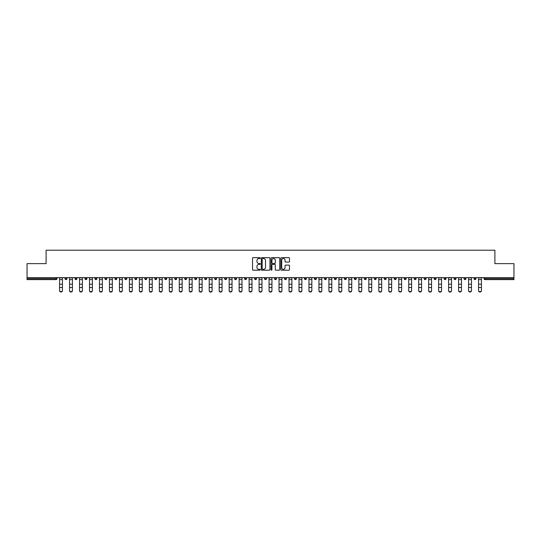 <?xml version="1.0" encoding="UTF-8"?>
<svg xmlns="http://www.w3.org/2000/svg" width="541" height="541" viewBox="0 0 541 541"><rect width="100%" height="100%" fill="white"/><g stroke="black" fill="none" stroke-linecap="round" stroke-linejoin="round"><path stroke-width="0.81" d="M260.268 258.091A0.44 0.44 0 0 0 259.829 257.651L253.161 257.651A0.629 0.629 0 0 0 252.532 258.28L252.532 269.574A0.629 0.629 0 0 0 253.161 270.202L259.829 270.202A0.44 0.44 0 0 0 260.268 269.763A0.44 0.44 0 0 0 259.829 269.323L258.963 269.323A2.008 2.008 0 0 1 256.955 267.315L256.955 266.375A2.008 2.008 0 0 1 258.963 264.366L259.829 264.366A0.44 0.44 0 0 0 260.268 263.927A0.44 0.44 0 0 0 259.829 263.487L258.963 263.487A2.008 2.008 0 0 1 256.955 261.479L256.955 260.539A2.008 2.008 0 0 1 258.963 258.53L259.829 258.53A0.44 0.44 0 0 0 260.268 258.091M288.847 262.074A0.629 0.629 0 0 0 289.469 261.445L289.469 258.28A0.629 0.629 0 0 0 288.847 257.651L281.435 257.651A0.629 0.629 0 0 0 280.813 258.28L280.813 269.574A0.629 0.629 0 0 0 281.435 270.202L288.847 270.202A0.629 0.629 0 0 0 289.469 269.574L289.469 265.746A0.629 0.629 0 0 0 288.847 265.117L285.675 265.117A0.629 0.629 0 0 0 285.046 265.746L285.046 267.646A1.677 1.677 0 0 1 283.369 269.323A1.677 1.677 0 0 1 281.692 267.646L281.692 260.207A1.677 1.677 0 0 1 283.369 258.53A1.677 1.677 0 0 1 285.046 260.207L285.046 261.445A0.629 0.629 0 0 0 285.675 262.074L288.847 262.074M27.05 277.641L27.05 263.636L46.107 263.636L46.107 250.213L494.893 250.213L494.893 263.636L513.95 263.636L513.95 277.641L27.05 277.641L27.05 278.669L56.021 278.669L56.021 277.641M269.952 258.28A0.629 0.629 0 0 0 269.323 257.651L261.918 257.651A0.629 0.629 0 0 0 261.289 258.28L261.289 269.574A0.629 0.629 0 0 0 261.918 270.202L269.323 270.202A0.629 0.629 0 0 0 269.952 269.574L269.952 258.28M271.677 257.651L279.082 257.651A0.629 0.629 0 0 1 279.711 258.28L279.711 269.574A0.629 0.629 0 0 1 279.082 270.202L275.917 270.202A0.629 0.629 0 0 1 275.288 269.574L275.288 264.995A0.629 0.629 0 0 0 274.659 264.366L272.556 264.366A0.629 0.629 0 0 0 271.927 264.995L271.927 269.763A0.44 0.44 0 0 1 271.487 270.202A0.44 0.44 0 0 1 271.048 269.763L271.048 258.28A0.629 0.629 0 0 1 271.677 257.651M56.981 277.641L56.981 278.669A0.96 0.96 0 0 1 56.021 279.623L27.05 279.623L27.05 278.669M513.95 277.641L513.95 279.623L484.979 279.623A0.96 0.96 0 0 1 484.019 278.669L484.019 277.641M65.035 278.669A0.96 0.96 0 0 0 65.995 279.623A0.96 0.96 0 0 0 66.956 278.669A0.96 0.96 0 0 1 65.995 279.623A0.96 0.96 0 0 0 66.956 278.669L66.956 277.641L66.956 278.669L65.035 278.669A0.96 0.96 0 0 0 65.995 279.623A0.96 0.96 0 0 1 65.035 278.669L65.035 277.641M56.021 279.623A0.96 0.96 0 0 0 56.981 278.669A0.96 0.96 0 0 1 56.021 279.623L56.021 278.669L56.981 278.669M75.01 277.641L75.01 278.669L75.01 277.641M76.93 277.641L76.93 278.669L76.93 277.641M84.984 278.669A0.96 0.96 0 0 0 85.945 279.623A0.96 0.96 0 0 0 86.905 278.669A0.96 0.96 0 0 1 85.945 279.623A0.96 0.96 0 0 0 86.905 278.669L86.905 277.641L86.905 278.669L84.984 278.669A0.96 0.96 0 0 0 85.945 279.623A0.96 0.96 0 0 1 84.984 278.669L84.984 277.641M94.966 277.641L94.966 278.669L94.966 277.641M96.88 277.641L96.88 278.669A0.96 0.96 0 0 1 95.919 279.623A0.96 0.96 0 0 1 94.966 278.669A0.96 0.96 0 0 0 95.919 279.623A0.96 0.96 0 0 0 96.88 278.669A0.96 0.96 0 0 1 95.919 279.623A0.96 0.96 0 0 1 94.966 278.669L96.88 278.669M104.94 278.669A0.96 0.96 0 0 0 105.901 279.623A0.96 0.96 0 0 0 106.854 278.669A0.96 0.96 0 0 1 105.901 279.623A0.96 0.96 0 0 0 106.854 278.669L106.854 277.641L106.854 278.669L104.94 278.669A0.96 0.96 0 0 0 105.901 279.623A0.96 0.96 0 0 1 104.94 278.669L104.94 277.641M116.836 277.641L116.836 278.669A0.96 0.96 0 0 1 115.875 279.623A0.96 0.96 0 0 1 114.915 278.669L114.915 277.641M125.85 279.623A0.96 0.96 0 0 0 126.81 278.669L126.81 277.641L126.81 278.669A0.96 0.96 0 0 1 125.85 279.623A0.96 0.96 0 0 1 124.89 278.669L124.89 277.641M136.785 277.641L136.785 278.669A0.96 0.96 0 0 1 135.825 279.623A0.96 0.96 0 0 1 134.865 278.669L134.865 277.641M146.76 277.641L146.76 278.669A0.96 0.96 0 0 1 145.799 279.623A0.96 0.96 0 0 1 144.839 278.669L144.839 277.641M155.774 279.623A0.96 0.96 0 0 0 156.734 278.669L156.734 277.641L156.734 278.669A0.96 0.96 0 0 1 155.774 279.623A0.96 0.96 0 0 1 154.821 278.669L154.821 277.641M166.709 277.641L166.709 278.669A0.96 0.96 0 0 1 165.756 279.623A0.96 0.96 0 0 1 164.795 278.669L164.795 277.641M174.77 277.641L174.77 278.669L174.77 277.641M176.691 277.641L176.691 278.669A0.96 0.96 0 0 1 175.73 279.623A0.96 0.96 0 0 1 174.77 278.669L176.691 278.669A0.96 0.96 0 0 1 175.73 279.623M186.665 277.641L186.665 278.669A0.96 0.96 0 0 1 185.705 279.623A0.96 0.96 0 0 1 184.745 278.669L184.745 277.641M196.64 277.641L196.64 278.669A0.96 0.96 0 0 1 195.68 279.623A0.96 0.96 0 0 1 194.719 278.669L194.719 277.641M206.615 277.641L206.615 278.669A0.96 0.96 0 0 1 205.654 279.623A0.96 0.96 0 0 1 204.701 278.669L204.701 277.641M214.676 277.641L214.676 278.669L214.676 277.641M216.589 277.641L216.589 278.669A0.96 0.96 0 0 1 215.636 279.623A0.96 0.96 0 0 1 214.676 278.669L216.589 278.669A0.96 0.96 0 0 1 215.636 279.623M225.611 279.623A0.96 0.96 0 0 0 226.571 278.669L226.571 277.641L226.571 278.669A0.96 0.96 0 0 1 225.611 279.623A0.96 0.96 0 0 1 224.65 278.669L224.65 277.641M236.545 277.641L236.545 278.669A0.96 0.96 0 0 1 235.585 279.623A0.96 0.96 0 0 1 234.625 278.669L234.625 277.641M246.52 277.641L246.52 278.669A0.96 0.96 0 0 1 245.56 279.623A0.96 0.96 0 0 1 244.6 278.669L244.6 277.641M254.574 277.641L254.574 278.669L254.574 277.641M256.495 277.641L256.495 278.669A0.96 0.96 0 0 1 255.535 279.623A0.96 0.96 0 0 1 254.574 278.669L256.495 278.669A0.96 0.96 0 0 1 255.535 279.623M264.556 277.641L264.556 278.669L264.556 277.641M266.47 277.641L266.47 278.669A0.96 0.96 0 0 1 265.509 279.623A0.96 0.96 0 0 1 264.556 278.669L266.47 278.669A0.96 0.96 0 0 1 265.509 279.623M274.53 277.641L274.53 278.669L274.53 277.641M276.444 277.641L276.444 278.669L276.444 277.641M284.505 277.641L284.505 278.669L284.505 277.641M286.426 277.641L286.426 278.669L286.426 277.641M296.4 277.641L296.4 278.669A0.96 0.96 0 0 1 295.44 279.623A0.96 0.96 0 0 1 294.48 278.669L294.48 277.641M306.375 277.641L306.375 278.669L304.455 278.669A0.96 0.96 0 0 0 305.415 279.623A0.96 0.96 0 0 1 304.455 278.669L304.455 277.641M316.35 277.641L316.35 278.669A0.96 0.96 0 0 1 315.389 279.623A0.96 0.96 0 0 1 314.429 278.669L314.429 277.641M324.411 277.641L324.411 278.669L324.411 277.641M326.324 277.641L326.324 278.669L326.324 277.641M336.299 277.641L336.299 278.669A0.96 0.96 0 0 1 335.346 279.623A0.96 0.96 0 0 1 334.385 278.669L334.385 277.641M346.281 277.641L346.281 278.669L344.36 278.669A0.96 0.96 0 0 0 345.32 279.623A0.96 0.96 0 0 1 344.36 278.669L344.36 277.641M356.255 277.641L356.255 278.669A0.96 0.96 0 0 1 355.295 279.623A0.96 0.96 0 0 1 354.335 278.669L354.335 277.641M366.23 277.641L366.23 278.669L364.309 278.669A0.96 0.96 0 0 0 365.27 279.623A0.96 0.96 0 0 1 364.309 278.669L364.309 277.641M376.205 277.641L376.205 278.669A0.96 0.96 0 0 1 375.244 279.623A0.96 0.96 0 0 1 374.291 278.669L374.291 277.641M386.179 277.641L386.179 278.669L384.266 278.669A0.96 0.96 0 0 0 385.226 279.623A0.96 0.96 0 0 1 384.266 278.669L384.266 277.641M396.161 277.641L396.161 278.669A0.96 0.96 0 0 1 395.2 279.623A0.96 0.96 0 0 1 394.24 278.669L394.24 277.641M406.135 277.641L406.135 278.669L404.215 278.669A0.96 0.96 0 0 0 405.175 279.623A0.96 0.96 0 0 1 404.215 278.669L404.215 277.641M416.11 277.641L416.11 278.669L414.19 278.669A0.96 0.96 0 0 0 415.15 279.623A0.96 0.96 0 0 1 414.19 278.669L414.19 277.641M426.085 277.641L426.085 278.669L424.164 278.669A0.96 0.96 0 0 0 425.125 279.623A0.96 0.96 0 0 1 424.164 278.669L424.164 277.641M436.06 277.641L436.06 278.669A0.96 0.96 0 0 1 435.099 279.623A0.96 0.96 0 0 1 434.146 278.669L434.146 277.641M446.034 277.641L446.034 278.669A0.96 0.96 0 0 1 445.081 279.623A0.96 0.96 0 0 1 444.12 278.669L444.12 277.641M456.016 277.641L456.016 278.669A0.96 0.96 0 0 1 455.055 279.623A0.96 0.96 0 0 1 454.095 278.669L454.095 277.641M465.99 277.641L465.99 278.669L464.07 278.669A0.96 0.96 0 0 0 465.03 279.623A0.96 0.96 0 0 1 464.07 278.669L464.07 277.641M475.965 277.641L475.965 278.669A0.96 0.96 0 0 1 475.005 279.623A0.96 0.96 0 0 1 474.044 278.669L474.044 277.641M75.97 279.623A0.96 0.96 0 0 1 75.01 278.669L76.93 278.669A0.96 0.96 0 0 1 75.97 279.623A0.96 0.96 0 0 0 76.93 278.669A0.96 0.96 0 0 1 75.97 279.623M275.491 279.623A0.96 0.96 0 0 1 274.53 278.669A0.96 0.96 0 0 0 275.491 279.623A0.96 0.96 0 0 0 276.444 278.669A0.96 0.96 0 0 1 275.491 279.623A0.96 0.96 0 0 1 274.53 278.669L276.444 278.669M285.465 279.623A0.96 0.96 0 0 1 284.505 278.669A0.96 0.96 0 0 0 285.465 279.623A0.96 0.96 0 0 0 286.426 278.669A0.96 0.96 0 0 1 285.465 279.623A0.96 0.96 0 0 1 284.505 278.669L286.426 278.669A0.96 0.96 0 0 1 285.465 279.623M306.375 278.669A0.96 0.96 0 0 1 305.415 279.623A0.96 0.96 0 0 0 306.375 278.669A0.96 0.96 0 0 1 305.415 279.623A0.96 0.96 0 0 1 304.455 278.669M325.364 279.623A0.96 0.96 0 0 1 324.411 278.669A0.96 0.96 0 0 0 325.364 279.623A0.96 0.96 0 0 0 326.324 278.669A0.96 0.96 0 0 1 325.364 279.623A0.96 0.96 0 0 1 324.411 278.669L326.324 278.669M345.32 279.623A0.96 0.96 0 0 0 346.281 278.669A0.96 0.96 0 0 1 345.32 279.623A0.96 0.96 0 0 1 344.36 278.669M366.23 278.669A0.96 0.96 0 0 1 365.27 279.623A0.96 0.96 0 0 0 366.23 278.669A0.96 0.96 0 0 1 365.27 279.623A0.96 0.96 0 0 1 364.309 278.669M385.226 279.623A0.96 0.96 0 0 0 386.179 278.669A0.96 0.96 0 0 1 385.226 279.623A0.96 0.96 0 0 1 384.266 278.669M395.2 279.623A0.96 0.96 0 0 0 396.161 278.669A0.96 0.96 0 0 1 395.2 279.623M405.175 279.623A0.96 0.96 0 0 0 406.135 278.669A0.96 0.96 0 0 1 405.175 279.623A0.96 0.96 0 0 1 404.215 278.669M415.15 279.623A0.96 0.96 0 0 0 416.11 278.669A0.96 0.96 0 0 1 415.15 279.623A0.96 0.96 0 0 1 414.19 278.669M425.125 279.623A0.96 0.96 0 0 0 426.085 278.669A0.96 0.96 0 0 1 425.125 279.623A0.96 0.96 0 0 1 424.164 278.669M455.055 279.623A0.96 0.96 0 0 0 456.016 278.669A0.96 0.96 0 0 1 455.055 279.623M465.99 278.669A0.96 0.96 0 0 1 465.03 279.623A0.96 0.96 0 0 0 465.99 278.669A0.96 0.96 0 0 1 465.03 279.623A0.96 0.96 0 0 1 464.07 278.669M262.608 258.53A0.44 0.44 0 0 0 262.169 258.97L262.169 268.884A0.44 0.44 0 0 0 262.608 269.323L263.514 269.323A2.008 2.008 0 0 0 265.523 267.315L265.523 260.539A2.008 2.008 0 0 0 263.514 258.53L262.608 258.53M275.288 260.241A1.677 1.677 0 0 0 273.604 258.557A1.677 1.677 0 0 0 271.927 260.241L271.927 262.858A0.629 0.629 0 0 0 272.556 263.487L274.659 263.487A0.629 0.629 0 0 0 275.288 262.858L275.288 260.241M59.571 287.853L59.571 290.443A1.44 1.305 0 0 0 62.445 290.443L62.445 290.788A1.44 1.305 180 0 1 59.571 290.788M62.445 287.853L62.445 290.788M62.445 290.443L62.445 277.641M59.571 290.443L59.571 277.641M69.546 287.853L69.546 290.443A1.44 1.305 0 0 0 72.42 290.443L72.42 290.788A1.44 1.305 180 0 1 69.546 290.788M72.42 287.853L72.42 290.788M79.52 287.853L79.52 290.443A1.44 1.305 0 0 0 82.394 290.443L82.394 290.788A1.44 1.305 180 0 1 79.52 290.788M82.394 287.853L82.394 290.788M89.495 287.853L89.495 290.443A1.44 1.305 0 0 0 92.376 290.443L92.376 290.788A1.44 1.305 180 0 1 89.495 290.788M92.376 287.853L92.376 290.788M99.47 287.853L99.47 290.443A1.44 1.305 0 0 0 102.35 290.443L102.35 290.788A1.44 1.305 180 0 1 99.47 290.788M102.35 287.853L102.35 290.788M109.444 287.853L109.444 290.443A1.44 1.305 0 0 0 112.325 290.443L112.325 290.788A1.44 1.305 180 0 1 109.444 290.788M112.325 287.853L112.325 290.788M72.42 290.443L72.42 277.641M69.546 290.443L69.546 277.641M82.394 290.443L82.394 277.641M79.52 290.443L79.52 277.641M92.376 290.443L92.376 277.641M89.495 290.443L89.495 277.641M102.35 290.443L102.35 277.641M99.47 290.443L99.47 277.641M112.325 290.443L112.325 277.641M109.444 290.443L109.444 277.641M119.426 287.853L119.426 290.443A1.44 1.305 0 0 0 122.3 290.443L122.3 290.788A1.44 1.305 180 0 1 119.426 290.788M122.3 287.853L122.3 290.788M122.3 290.443L122.3 277.641M119.426 290.443L119.426 277.641M129.4 287.853L129.4 290.443A1.44 1.305 0 0 0 132.274 290.443L132.274 290.788A1.44 1.305 180 0 1 129.4 290.788M132.274 287.853L132.274 290.788M132.274 290.443L132.274 277.641M129.4 290.443L129.4 277.641M139.375 287.853L139.375 290.443A1.44 1.305 0 0 0 142.249 290.443L142.249 290.788A1.44 1.305 180 0 1 139.375 290.788M142.249 287.853L142.249 290.788M142.249 290.443L142.249 277.641M139.375 290.443L139.375 277.641M149.35 287.853L149.35 290.443A1.44 1.305 0 0 0 152.231 290.443L152.231 290.788A1.44 1.305 180 0 1 149.35 290.788M152.231 287.853L152.231 290.788M152.231 290.443L152.231 277.641M149.35 290.443L149.35 277.641M159.325 287.853L159.325 290.443A1.44 1.305 0 0 0 162.205 290.443L162.205 290.788A1.44 1.305 180 0 1 159.325 290.788M162.205 287.853L162.205 290.788M162.205 290.443L162.205 277.641M159.325 290.443L159.325 277.641M169.299 287.853L169.299 290.443A1.44 1.305 0 0 0 172.18 290.443L172.18 290.788A1.44 1.305 180 0 1 169.299 290.788M172.18 287.853L172.18 290.788M172.18 290.443L172.18 277.641M169.299 290.443L169.299 277.641M179.281 287.853L179.281 290.443A1.44 1.305 0 0 0 182.155 290.443L182.155 290.788A1.44 1.305 180 0 1 179.281 290.788M182.155 287.853L182.155 290.788M182.155 290.443L182.155 277.641M179.281 290.443L179.281 277.641M189.255 287.853L189.255 290.443A1.44 1.305 0 0 0 192.129 290.443L192.129 290.788A1.44 1.305 180 0 1 189.255 290.788M192.129 287.853L192.129 290.788M192.129 290.443L192.129 277.641M189.255 290.443L189.255 277.641M199.23 287.853L199.23 290.443A1.44 1.305 0 0 0 202.111 290.443L202.111 290.788A1.44 1.305 180 0 1 199.23 290.788M202.111 287.853L202.111 290.788M202.111 290.443L202.111 277.641M199.23 290.443L199.23 277.641M209.205 287.853L209.205 290.443A1.44 1.305 0 0 0 212.086 290.443L212.086 290.788A1.44 1.305 180 0 1 209.205 290.788M212.086 287.853L212.086 290.788M212.086 290.443L212.086 277.641M209.205 290.443L209.205 277.641M219.179 287.853L219.179 290.443A1.44 1.305 0 0 0 222.06 290.443L222.06 290.788A1.44 1.305 180 0 1 219.179 290.788M222.06 287.853L222.06 290.788M222.06 290.443L222.06 277.641M219.179 290.443L219.179 277.641M229.161 287.853L229.161 290.443A1.44 1.305 0 0 0 232.035 290.443L232.035 290.788A1.44 1.305 180 0 1 229.161 290.788M232.035 287.853L232.035 290.788M232.035 290.443L232.035 277.641M229.161 290.443L229.161 277.641M239.136 287.853L239.136 290.443A1.44 1.305 0 0 0 242.01 290.443L242.01 290.788A1.44 1.305 180 0 1 239.136 290.788M242.01 287.853L242.01 290.788M242.01 290.443L242.01 277.641M239.136 290.443L239.136 277.641M249.11 287.853L249.11 290.443A1.44 1.305 0 0 0 251.984 290.443L251.984 290.788A1.44 1.305 180 0 1 249.11 290.788M251.984 287.853L251.984 290.788M251.984 290.443L251.984 277.641M249.11 290.443L249.11 277.641M259.085 287.853L259.085 290.443A1.44 1.305 0 0 0 261.966 290.443L261.966 290.788A1.44 1.305 180 0 1 259.085 290.788M261.966 287.853L261.966 290.788M261.966 290.443L261.966 277.641M259.085 290.443L259.085 277.641M269.06 287.853L269.06 290.443A1.44 1.305 0 0 0 271.94 290.443L271.94 290.788A1.44 1.305 180 0 1 269.06 290.788M271.94 287.853L271.94 290.788M271.94 290.443L271.94 277.641M269.06 290.443L269.06 277.641M279.034 287.853L279.034 290.443A1.44 1.305 0 0 0 281.915 290.443L281.915 290.788A1.44 1.305 180 0 1 279.034 290.788M281.915 287.853L281.915 290.788M281.915 290.443L281.915 277.641M279.034 290.443L279.034 277.641M289.016 287.853L289.016 290.443A1.44 1.305 0 0 0 291.89 290.443L291.89 290.788A1.44 1.305 180 0 1 289.016 290.788M291.89 287.853L291.89 290.788M291.89 290.443L291.89 277.641M289.016 290.443L289.016 277.641M298.99 287.853L298.99 290.443A1.44 1.305 0 0 0 301.864 290.443L301.864 290.788A1.44 1.305 180 0 1 298.99 290.788M301.864 287.853L301.864 290.788M301.864 290.443L301.864 277.641M298.99 290.443L298.99 277.641M308.965 287.853L308.965 290.443A1.44 1.305 0 0 0 311.839 290.443L311.839 290.788A1.44 1.305 180 0 1 308.965 290.788M311.839 287.853L311.839 290.788M311.839 290.443L311.839 277.641M308.965 290.443L308.965 277.641M318.94 287.853L318.94 290.443A1.44 1.305 0 0 0 321.821 290.443L321.821 290.788A1.44 1.305 180 0 1 318.94 290.788M321.821 287.853L321.821 290.788M321.821 290.443L321.821 277.641M318.94 290.443L318.94 277.641M328.914 287.853L328.914 290.443A1.44 1.305 0 0 0 331.795 290.443L331.795 290.788A1.44 1.305 180 0 1 328.914 290.788M331.795 287.853L331.795 290.788M331.795 290.443L331.795 277.641M328.914 290.443L328.914 277.641M338.889 287.853L338.889 290.443A1.44 1.305 0 0 0 341.77 290.443L341.77 290.788A1.44 1.305 180 0 1 338.889 290.788M341.77 287.853L341.77 290.788M341.77 290.443L341.77 277.641M338.889 290.443L338.889 277.641M348.871 287.853L348.871 290.443A1.44 1.305 0 0 0 351.745 290.443L351.745 290.788A1.44 1.305 180 0 1 348.871 290.788M351.745 287.853L351.745 290.788M351.745 290.443L351.745 277.641M348.871 290.443L348.871 277.641M358.845 287.853L358.845 290.443A1.44 1.305 0 0 0 361.719 290.443L361.719 290.788A1.44 1.305 180 0 1 358.845 290.788M361.719 287.853L361.719 290.788M361.719 290.443L361.719 277.641M358.845 290.443L358.845 277.641M368.82 287.853L368.82 290.443A1.44 1.305 0 0 0 371.701 290.443L371.701 290.788A1.44 1.305 180 0 1 368.82 290.788M371.701 287.853L371.701 290.788M371.701 290.443L371.701 277.641M368.82 290.443L368.82 277.641M378.795 287.853L378.795 290.443A1.44 1.305 0 0 0 381.675 290.443L381.675 290.788A1.44 1.305 180 0 1 378.795 290.788M381.675 287.853L381.675 290.788M381.675 290.443L381.675 277.641M378.795 290.443L378.795 277.641M388.769 287.853L388.769 290.443A1.44 1.305 0 0 0 391.65 290.443L391.65 290.788A1.44 1.305 180 0 1 388.769 290.788M391.65 287.853L391.65 290.788M391.65 290.443L391.65 277.641M388.769 290.443L388.769 277.641M398.751 287.853L398.751 290.443A1.44 1.305 0 0 0 401.625 290.443L401.625 290.788A1.44 1.305 180 0 1 398.751 290.788M401.625 287.853L401.625 290.788M401.625 290.443L401.625 277.641M398.751 290.443L398.751 277.641M408.726 287.853L408.726 290.443A1.44 1.305 0 0 0 411.6 290.443L411.6 290.788A1.44 1.305 180 0 1 408.726 290.788M411.6 287.853L411.6 290.788M411.6 290.443L411.6 277.641M408.726 290.443L408.726 277.641M418.7 287.853L418.7 290.443A1.44 1.305 0 0 0 421.574 290.443L421.574 290.788A1.44 1.305 180 0 1 418.7 290.788M421.574 287.853L421.574 290.788M421.574 290.443L421.574 277.641M418.7 290.443L418.7 277.641M428.675 287.853L428.675 290.443A1.44 1.305 0 0 0 431.556 290.443L431.556 290.788A1.44 1.305 180 0 1 428.675 290.788M431.556 287.853L431.556 290.788M431.556 290.443L431.556 277.641M428.675 290.443L428.675 277.641M438.65 287.853L438.65 290.443A1.44 1.305 0 0 0 441.53 290.443L441.53 290.788A1.44 1.305 180 0 1 438.65 290.788M441.53 287.853L441.53 290.788M441.53 290.443L441.53 277.641M438.65 290.443L438.65 277.641M448.624 287.853L448.624 290.443A1.44 1.305 0 0 0 451.505 290.443L451.505 290.788A1.44 1.305 180 0 1 448.624 290.788M451.505 287.853L451.505 290.788M451.505 290.443L451.505 277.641M448.624 290.443L448.624 277.641M458.606 287.853L458.606 290.443A1.44 1.305 0 0 0 461.48 290.443L461.48 290.788A1.44 1.305 180 0 1 458.606 290.788M461.48 287.853L461.48 290.788M461.48 290.443L461.48 277.641M458.606 290.443L458.606 277.641M468.58 287.853L468.58 290.443A1.44 1.305 0 0 0 471.454 290.443L471.454 290.788A1.44 1.305 180 0 1 468.58 290.788M471.454 287.853L471.454 290.788M471.454 290.443L471.454 277.641M468.58 290.443L468.58 277.641M478.555 287.853L478.555 290.443A1.44 1.305 0 0 0 481.429 290.443L481.429 290.788A1.44 1.305 180 0 1 478.555 290.788M481.429 287.853L481.429 290.788M481.429 290.443L481.429 277.641M478.555 290.443L478.555 277.641M484.979 277.641L484.979 278.669L513.95 278.669M484.019 278.669L484.979 278.669L484.979 279.623M115.875 279.623A0.96 0.96 0 0 0 116.836 278.669L114.915 278.669M126.81 278.669L124.89 278.669M135.825 279.623A0.96 0.96 0 0 0 136.785 278.669L134.865 278.669M145.799 279.623A0.96 0.96 0 0 0 146.76 278.669L144.839 278.669M156.734 278.669L154.821 278.669M165.756 279.623A0.96 0.96 0 0 0 166.709 278.669L164.795 278.669M185.705 279.623A0.96 0.96 0 0 0 186.665 278.669L184.745 278.669M195.68 279.623A0.96 0.96 0 0 0 196.64 278.669L194.719 278.669M205.654 279.623A0.96 0.96 0 0 0 206.615 278.669L204.701 278.669M226.571 278.669L224.65 278.669M235.585 279.623A0.96 0.96 0 0 0 236.545 278.669L234.625 278.669M245.56 279.623A0.96 0.96 0 0 0 246.52 278.669L244.6 278.669M295.44 279.623A0.96 0.96 0 0 0 296.4 278.669L294.48 278.669M315.389 279.623A0.96 0.96 0 0 0 316.35 278.669L314.429 278.669M335.346 279.623A0.96 0.96 0 0 0 336.299 278.669L334.385 278.669M355.295 279.623A0.96 0.96 0 0 0 356.255 278.669L354.335 278.669M375.244 279.623A0.96 0.96 0 0 0 376.205 278.669L374.291 278.669M396.161 278.669L394.24 278.669M435.099 279.623A0.96 0.96 0 0 0 436.06 278.669L434.146 278.669M445.081 279.623A0.96 0.96 0 0 0 446.034 278.669L444.12 278.669M456.016 278.669L454.095 278.669M475.005 279.623A0.96 0.96 0 0 0 475.965 278.669L474.044 278.669M59.571 284.201L62.445 284.201M59.571 287.501L62.445 287.501M59.571 279.623L62.445 279.623M59.571 277.837L62.445 277.837M69.546 284.201L72.42 284.201M69.546 287.501L72.42 287.501M69.546 279.623L72.42 279.623M69.546 277.837L72.42 277.837M79.52 284.201L82.394 284.201M79.52 287.501L82.394 287.501M79.52 279.623L82.394 279.623M79.52 277.837L82.394 277.837M89.495 284.201L92.376 284.201M89.495 287.501L92.376 287.501M89.495 279.623L92.376 279.623M89.495 277.837L92.376 277.837M99.47 284.201L102.35 284.201M99.47 287.501L102.35 287.501M99.47 279.623L102.35 279.623M99.47 277.837L102.35 277.837M109.444 284.201L112.325 284.201M109.444 287.501L112.325 287.501M109.444 279.623L112.325 279.623M109.444 277.837L112.325 277.837M119.426 284.201L122.3 284.201M119.426 287.501L122.3 287.501M119.426 279.623L122.3 279.623M119.426 277.837L122.3 277.837M129.4 284.201L132.274 284.201M129.4 287.501L132.274 287.501M129.4 279.623L132.274 279.623M129.4 277.837L132.274 277.837M139.375 284.201L142.249 284.201M139.375 287.501L142.249 287.501M139.375 279.623L142.249 279.623M139.375 277.837L142.249 277.837M149.35 284.201L152.231 284.201M149.35 287.501L152.231 287.501M149.35 279.623L152.231 279.623M149.35 277.837L152.231 277.837M159.325 284.201L162.205 284.201M159.325 287.501L162.205 287.501M159.325 279.623L162.205 279.623M159.325 277.837L162.205 277.837M169.299 284.201L172.18 284.201M169.299 287.501L172.18 287.501M169.299 279.623L172.18 279.623M169.299 277.837L172.18 277.837M179.281 284.201L182.155 284.201M179.281 287.501L182.155 287.501M179.281 279.623L182.155 279.623M179.281 277.837L182.155 277.837M189.255 284.201L192.129 284.201M189.255 287.501L192.129 287.501M189.255 279.623L192.129 279.623M189.255 277.837L192.129 277.837M199.23 284.201L202.111 284.201M199.23 287.501L202.111 287.501M199.23 279.623L202.111 279.623M199.23 277.837L202.111 277.837M209.205 284.201L212.086 284.201M209.205 287.501L212.086 287.501M209.205 279.623L212.086 279.623M209.205 277.837L212.086 277.837M219.179 284.201L222.06 284.201M219.179 287.501L222.06 287.501M219.179 279.623L222.06 279.623M219.179 277.837L222.06 277.837M229.161 284.201L232.035 284.201M229.161 287.501L232.035 287.501M229.161 279.623L232.035 279.623M229.161 277.837L232.035 277.837M239.136 284.201L242.01 284.201M239.136 287.501L242.01 287.501M239.136 279.623L242.01 279.623M239.136 277.837L242.01 277.837M249.11 284.201L251.984 284.201M249.11 287.501L251.984 287.501M249.11 279.623L251.984 279.623M249.11 277.837L251.984 277.837M259.085 284.201L261.966 284.201M259.085 287.501L261.966 287.501M259.085 279.623L261.966 279.623M259.085 277.837L261.966 277.837M269.06 284.201L271.94 284.201M269.06 287.501L271.94 287.501M269.06 279.623L271.94 279.623M269.06 277.837L271.94 277.837M279.034 284.201L281.915 284.201M279.034 287.501L281.915 287.501M279.034 279.623L281.915 279.623M279.034 277.837L281.915 277.837M289.016 284.201L291.89 284.201M289.016 287.501L291.89 287.501M289.016 279.623L291.89 279.623M289.016 277.837L291.89 277.837M298.99 284.201L301.864 284.201M298.99 287.501L301.864 287.501M298.99 279.623L301.864 279.623M298.99 277.837L301.864 277.837M308.965 284.201L311.839 284.201M308.965 287.501L311.839 287.501M308.965 279.623L311.839 279.623M308.965 277.837L311.839 277.837M318.94 284.201L321.821 284.201M318.94 287.501L321.821 287.501M318.94 279.623L321.821 279.623M318.94 277.837L321.821 277.837M328.914 284.201L331.795 284.201M328.914 287.501L331.795 287.501M328.914 279.623L331.795 279.623M328.914 277.837L331.795 277.837M338.889 284.201L341.77 284.201M338.889 287.501L341.77 287.501M338.889 279.623L341.77 279.623M338.889 277.837L341.77 277.837M348.871 284.201L351.745 284.201M348.871 287.501L351.745 287.501M348.871 279.623L351.745 279.623M348.871 277.837L351.745 277.837M358.845 284.201L361.719 284.201M358.845 287.501L361.719 287.501M358.845 279.623L361.719 279.623M358.845 277.837L361.719 277.837M368.82 284.201L371.701 284.201M368.82 287.501L371.701 287.501M368.82 279.623L371.701 279.623M368.82 277.837L371.701 277.837M378.795 284.201L381.675 284.201M378.795 287.501L381.675 287.501M378.795 279.623L381.675 279.623M378.795 277.837L381.675 277.837M388.769 284.201L391.65 284.201M388.769 287.501L391.65 287.501M388.769 279.623L391.65 279.623M388.769 277.837L391.65 277.837M398.751 284.201L401.625 284.201M398.751 287.501L401.625 287.501M398.751 279.623L401.625 279.623M398.751 277.837L401.625 277.837M408.726 284.201L411.6 284.201M408.726 287.501L411.6 287.501M408.726 279.623L411.6 279.623M408.726 277.837L411.6 277.837M418.7 284.201L421.574 284.201M418.7 287.501L421.574 287.501M418.7 279.623L421.574 279.623M418.7 277.837L421.574 277.837M428.675 284.201L431.556 284.201M428.675 287.501L431.556 287.501M428.675 279.623L431.556 279.623M428.675 277.837L431.556 277.837M438.65 284.201L441.53 284.201M438.65 287.501L441.53 287.501M438.65 279.623L441.53 279.623M438.65 277.837L441.53 277.837M448.624 284.201L451.505 284.201M448.624 287.501L451.505 287.501M448.624 279.623L451.505 279.623M448.624 277.837L451.505 277.837M458.606 284.201L461.48 284.201M458.606 287.501L461.48 287.501M458.606 279.623L461.48 279.623M458.606 277.837L461.48 277.837M468.58 284.201L471.454 284.201M468.58 287.501L471.454 287.501M468.58 279.623L471.454 279.623M468.58 277.837L471.454 277.837M478.555 284.201L481.429 284.201M478.555 287.501L481.429 287.501M478.555 279.623L481.429 279.623M478.555 277.837L481.429 277.837"/></g></svg>
